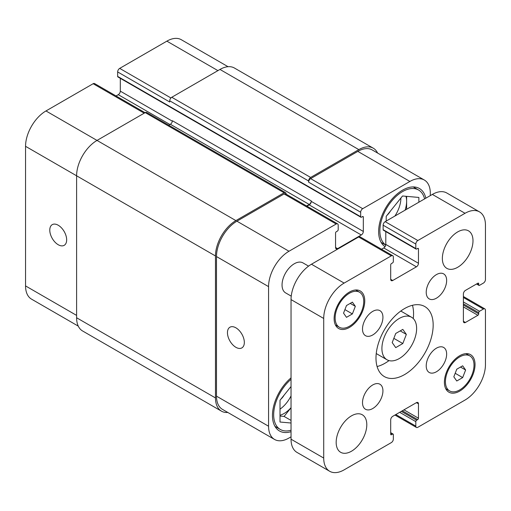 <?xml version="1.0" encoding="UTF-8"?>
<svg xmlns="http://www.w3.org/2000/svg" width="511" height="511" viewBox="0 0 511 511"><rect width="100%" height="100%" fill="white"/><g stroke="black" fill="none" stroke-linecap="round" stroke-linejoin="round"><path stroke-width="0.77" d="M395.731 347.621L392.193 342.587L395.731 333.472L402.809 329.391L406.347 334.418L402.809 343.539L395.731 347.621M402.809 343.539L393.834 338.359M406.347 334.418L400.215 330.885M381.909 348.528A24.547 14.174 -60 0 1 392.627 323.821A24.547 14.174 -60 0 1 411.547 317.248A24.547 14.174 -60 0 1 411.547 345.589A24.547 14.174 -60 0 1 386.993 359.763A24.547 14.174 -60 0 1 381.909 348.528M377.099 366.534A40.433 23.346 120 0 0 389.018 360.6M413.278 318.577A40.433 23.346 120 0 0 412.46 305.284M375.987 358.077A40.433 23.346 -60 0 1 393.636 317.388A40.433 23.346 -60 0 1 424.794 306.555A40.433 23.346 -60 0 1 424.794 353.242A40.433 23.346 -60 0 1 384.361 376.588A40.433 23.346 -60 0 1 375.987 358.077M426.225 365.857A14.442 8.336 -60 0 1 432.53 351.325A14.442 8.336 -60 0 1 443.657 347.461A14.442 8.336 -60 0 1 443.657 364.132A14.442 8.336 -60 0 1 429.214 372.468A14.442 8.336 -60 0 1 426.225 365.857M426.225 292.286A14.442 8.336 -60 0 1 432.53 277.754A14.442 8.336 -60 0 1 443.657 273.883A14.442 8.336 -60 0 1 443.657 290.561A14.442 8.336 -60 0 1 429.214 298.897A14.442 8.336 -60 0 1 426.225 292.286M362.51 329.071A14.442 8.336 -60 0 1 368.814 314.54A14.442 8.336 -60 0 1 379.941 310.669A14.442 8.336 -60 0 1 379.941 327.347A14.442 8.336 -60 0 1 365.499 335.682A14.442 8.336 -60 0 1 362.51 329.071M362.51 402.642A14.442 8.336 -60 0 1 368.814 388.111A14.442 8.336 -60 0 1 379.941 384.246A14.442 8.336 -60 0 1 379.941 400.918A14.442 8.336 -60 0 1 365.499 409.254A14.442 8.336 -60 0 1 362.51 402.642M291.238 296.144L285.636 292.905A17.329 10.003 -60 0 1 282.046 284.978A17.329 10.003 -60 0 1 289.609 267.534A17.329 10.003 -60 0 1 302.966 262.897L308.567 266.129M442.36 258.445A21.66 12.507 -60 0 1 451.813 236.65A21.66 12.507 -60 0 1 468.504 230.844A21.66 12.507 -60 0 1 468.504 255.858A21.66 12.507 -60 0 1 446.844 268.364A21.66 12.507 -60 0 1 442.36 258.445M336.168 442.379A21.66 12.507 -60 0 1 345.621 420.579A21.66 12.507 -60 0 1 362.312 414.779A21.66 12.507 -60 0 1 362.312 439.792A21.66 12.507 -60 0 1 340.652 452.292A21.66 12.507 -60 0 1 336.168 442.379M346.49 317.331L343.545 313.141L346.49 305.54L352.386 302.135L355.337 306.332L352.386 313.926L346.49 317.331M352.386 313.926L344.912 309.615M355.337 306.332L350.233 303.381M456.77 381.002L453.825 376.811L456.77 369.21L462.666 365.806L465.617 370.002L462.666 377.597L456.77 381.002M462.666 377.597L455.192 373.286M465.617 370.002L460.507 367.051M445.426 381.66A20.216 11.67 120 0 0 449.61 390.915A20.216 11.67 120 0 0 469.826 379.239A20.216 11.67 120 0 0 469.826 355.899A20.216 11.67 120 0 0 454.247 361.315A20.216 11.67 120 0 0 445.426 381.66M444.404 382.247A21.66 12.507 -60 0 1 453.857 360.447A21.66 12.507 -60 0 1 470.548 354.647A21.66 12.507 -60 0 1 470.548 379.66A21.66 12.507 -60 0 1 448.888 392.167A21.66 12.507 -60 0 1 444.404 382.247M335.146 317.989A20.216 11.67 120 0 0 339.33 327.244A20.216 11.67 120 0 0 359.546 315.568A20.216 11.67 120 0 0 359.546 292.228A20.216 11.67 120 0 0 343.967 297.645A20.216 11.67 120 0 0 335.146 317.989M334.124 318.577A21.66 12.507 -60 0 1 343.577 296.782A21.66 12.507 -60 0 1 360.268 290.976A21.66 12.507 -60 0 1 360.268 315.99A21.66 12.507 -60 0 1 338.608 328.496A21.66 12.507 -60 0 1 334.124 318.577M323.712 458.06L323.712 318.462A28.878 16.671 -60 0 1 344.133 283.088L391.305 255.851A2.887 1.667 -60 0 1 392.748 255.711A2.887 1.667 -60 0 1 393.349 257.033L393.349 261.511A1.156 0.664 -60 0 1 392.531 262.929L391.509 263.516A1.156 0.664 120 0 0 390.691 264.928L390.691 279.313A2.887 1.667 120 0 0 391.292 280.635A2.887 1.667 120 0 0 392.735 280.494L416.427 266.819A2.887 1.667 120 0 0 418.464 263.28L418.464 248.895A1.156 0.664 120 0 0 418.228 248.365A1.156 0.664 120 0 0 417.647 248.423L416.631 249.017A1.156 0.664 -60 0 1 416.05 249.074A1.156 0.664 -60 0 1 415.813 248.544L415.813 244.06A2.887 1.667 -60 0 1 417.851 240.528L465.029 213.291A28.878 16.671 -60 0 1 479.471 211.861A28.878 16.671 -60 0 1 485.45 225.083L485.45 279.555A2.887 1.667 -60 0 1 483.406 283.088L479.529 285.33A1.156 0.664 -60 0 1 478.948 285.387A1.156 0.664 -60 0 1 478.711 284.857L478.711 283.682A1.156 0.664 120 0 0 478.468 283.151A1.156 0.664 120 0 0 477.894 283.209L465.438 290.401A2.887 1.667 120 0 0 463.394 293.934L463.394 321.291A2.887 1.667 120 0 0 463.994 322.613A2.887 1.667 120 0 0 465.438 322.473L477.894 315.281A1.156 0.664 120 0 0 478.711 313.863L478.711 312.681A1.156 0.664 -60 0 1 479.529 311.269L483.406 309.027A2.887 1.667 -60 0 1 484.85 308.887A2.887 1.667 -60 0 1 485.45 310.209L485.45 364.682A28.878 16.671 -60 0 1 465.029 400.049L417.851 427.285A2.887 1.667 -60 0 1 416.408 427.432A2.887 1.667 -60 0 1 415.813 426.11L415.813 421.626A1.156 0.664 -60 0 1 416.631 420.214L417.647 419.627A1.156 0.664 120 0 0 418.464 418.209L418.464 403.824A2.887 1.667 120 0 0 417.87 402.502A2.887 1.667 120 0 0 416.427 402.649L392.735 416.324A2.887 1.667 120 0 0 390.691 419.857L390.691 434.241A1.156 0.664 120 0 0 390.934 434.772A1.156 0.664 120 0 0 391.509 434.714L392.531 434.126A1.156 0.664 -60 0 1 393.106 434.069A1.156 0.664 -60 0 1 393.349 434.599L393.349 439.077A2.887 1.667 -60 0 1 391.305 442.615L344.133 469.852A28.878 16.671 -60 0 1 329.691 471.283A28.878 16.671 -60 0 1 323.712 458.06L291.034 439.198A28.878 16.671 120 0 0 297.012 452.42L329.691 471.283M392.748 255.711L360.076 236.842A2.887 1.667 120 0 0 358.633 236.989L311.455 264.225A28.878 16.671 120 0 0 291.034 299.593L291.034 439.198M385.792 231.598L385.792 244.418A2.887 1.667 -60 0 1 383.748 247.95L381.532 249.234M479.471 211.861L446.793 192.992A28.878 16.671 120 0 0 432.351 194.423L385.179 221.659A2.887 1.667 120 0 0 383.135 225.198L383.135 229.675A1.156 0.664 120 0 0 383.378 230.206L416.05 249.074M235.897 347.308A11.938 6.892 60 0 1 228.098 336.787A11.938 6.892 60 0 1 229.924 327.219A11.938 6.892 60 0 1 241.863 334.117A11.938 6.892 60 0 1 241.863 347.902A11.938 6.892 60 0 1 235.897 347.308M58.222 244.731A11.938 6.892 60 0 1 50.423 234.21A11.938 6.892 60 0 1 52.256 224.642A11.938 6.892 60 0 1 64.194 231.54A11.938 6.892 60 0 1 64.194 245.325A11.938 6.892 60 0 1 58.222 244.731M145.047 112.701L94.592 83.568A2.887 1.667 120 0 0 93.149 83.715L45.971 110.951A28.878 16.671 120 0 0 25.55 146.318L25.55 285.917A28.878 16.671 120 0 0 31.529 299.139L78.272 326.127M120.309 78.324L120.309 91.143A2.887 1.667 -60 0 1 118.265 94.676L116.048 95.959M228.053 66.705L181.309 39.717A28.878 16.671 120 0 0 166.867 41.148L119.695 68.385A2.887 1.667 120 0 0 117.651 71.923L117.651 76.401A1.156 0.664 120 0 0 117.894 76.931L360.913 217.239A1.156 0.664 120 0 0 361.488 217.181L362.51 216.587A1.156 0.664 -60 0 1 363.091 216.536A1.156 0.664 -60 0 1 363.327 217.06L363.327 231.445A2.887 1.667 -60 0 1 361.283 234.983L337.599 248.659A2.887 1.667 -60 0 1 336.155 248.806A2.887 1.667 -60 0 1 335.555 247.484L335.555 233.099A1.156 0.664 -60 0 1 336.372 231.681L337.394 231.093A1.156 0.664 120 0 0 338.205 229.675L338.205 225.198A2.887 1.667 120 0 0 337.611 223.875A2.887 1.667 120 0 0 336.168 224.016L288.99 251.252A28.878 16.671 120 0 0 268.569 286.626L268.569 426.225A28.878 16.671 120 0 0 274.554 439.447A28.878 16.671 120 0 0 288.99 438.016L291.034 436.841M280.009 409.151A23.104 13.337 120 0 0 291.034 395.936M280.782 399.283A11.938 6.892 120 0 0 284.173 395.054M291.034 407.695A23.104 13.337 -60 0 1 280.009 415.251M394.894 216.051A23.104 13.337 120 0 0 400.905 198.019M386.974 215.348A11.938 6.892 120 0 0 390.372 211.12M405.951 196.288A23.104 13.337 -60 0 1 406.622 201.264A23.104 13.337 -60 0 1 405.076 210.174M280.009 416.05L284.09 416.414L291.034 407.772M406.622 209.28L406.622 196.352M386.201 221.071L386.201 216.313L402.54 195.988L418.873 197.444L418.873 202.203M291.034 423.012L280.009 422.029L280.009 400.241L291.034 386.527M291.034 420.419L284.09 416.414M424.577 198.913A32.059 18.511 120 0 0 418.566 190.009A32.059 18.511 120 0 0 393.86 198.594A32.059 18.511 120 0 0 379.871 230.857A32.059 18.511 120 0 0 385.728 245.037M385.045 246.666A33.79 19.507 -60 0 1 378.645 231.566A33.79 19.507 -60 0 1 393.393 197.559A33.79 19.507 -60 0 1 419.435 188.508A33.79 19.507 -60 0 1 425.835 198.191M291.034 379.322A32.059 18.511 120 0 0 273.672 414.791A32.059 18.511 120 0 0 280.315 429.464A32.059 18.511 120 0 0 291.034 430.217M291.034 431.667A33.79 19.507 -60 0 1 279.447 430.965A33.79 19.507 -60 0 1 272.452 415.494A33.79 19.507 -60 0 1 291.034 377.865M430.313 195.604L430.313 193.247A28.878 16.671 120 0 0 424.328 180.025A28.878 16.671 120 0 0 409.892 181.456L362.714 208.692A2.887 1.667 120 0 0 360.67 212.225L360.67 216.709A1.156 0.664 120 0 0 360.913 217.239M274.554 439.447L222.477 409.381A28.878 16.671 -60 0 1 216.492 396.159L216.492 256.56A28.878 16.671 -60 0 1 236.919 221.186L284.09 193.95A2.887 1.667 -60 0 1 285.534 193.81L337.611 223.875M308.599 180.983A2.887 1.667 -60 0 1 310.637 177.445L358.837 149.621A28.878 16.671 -60 0 1 373.273 148.19L234.408 68.014A28.878 16.671 120 0 0 219.966 69.445L171.773 97.269A2.887 1.667 120 0 0 169.729 100.808L308.599 180.983L308.599 182.165A2.887 1.667 -60 0 1 310.637 178.626L357.815 151.39A28.878 16.671 -60 0 1 372.251 149.959L424.328 180.025M306.99 206.195L309.212 204.917A2.887 1.667 120 0 0 311.25 201.379L311.25 200.906A2.887 1.667 120 0 1 309.212 204.445L306.581 205.965M227.81 412.46A28.878 16.671 -60 0 1 221.455 411.151A28.878 16.671 -60 0 1 215.476 397.928L215.476 255.973A28.878 16.671 -60 0 1 235.897 220.599L284.09 192.775A2.887 1.667 -60 0 1 285.534 192.628A2.887 1.667 -60 0 1 286.134 193.95L286.134 194.154M373.273 148.19A28.878 16.671 -60 0 1 377.584 153.038M285.534 192.628L146.663 112.458A2.887 1.667 120 0 0 145.22 112.599L97.026 140.423A28.878 16.671 120 0 0 76.605 175.797L76.605 317.753A28.878 16.671 120 0 0 82.584 330.975L221.455 411.151M311.25 200.906L172.386 120.737A2.887 1.667 -60 0 1 170.342 124.269L168.739 125.195M169.729 100.808L169.729 101.989L117.651 71.923M291.034 299.593L323.712 318.462M311.455 264.225L344.133 283.088M358.633 236.989L391.305 255.851M390.691 279.313L392.735 280.494M383.748 247.95L416.427 266.819M385.792 244.418L418.464 263.28M417.647 248.423L418.464 248.895M383.135 229.675L415.813 248.544M383.135 225.198L415.813 244.06M385.179 221.659L417.851 240.528M432.351 194.423L465.029 213.291M476.872 283.797L478.711 284.857M477.894 283.209L478.711 283.682M463.394 321.291L465.438 322.473M463.394 306.907L477.894 315.281M463.394 305.022L478.711 313.863M463.394 303.841L478.711 312.681M463.394 301.956L479.529 311.269M463.394 297.472L483.406 309.027M395.795 414.555L415.813 426.11M399.679 412.313L415.813 421.626M401.314 411.368L416.631 420.214M402.336 410.78L417.647 419.627M403.965 409.841L418.464 418.209M416.427 402.649L418.464 403.824M390.691 434.241L391.509 434.714M390.691 433.066L392.531 434.126M216.492 396.159L268.569 426.225M357.815 151.39L409.892 181.456M310.637 178.626L362.714 208.692M308.599 182.165L360.67 212.225M309.212 204.917L361.283 234.983M311.25 201.379L363.327 231.445M335.555 247.484L337.599 248.659M284.09 193.95L336.168 224.016M236.919 221.186L288.99 251.252M216.492 256.56L268.569 286.626M76.605 315.396L25.55 285.917M217.922 70.627L166.867 41.148M170.93 97.965L119.695 68.385M172.348 121.184L120.309 91.143M169.933 124.505L118.265 94.676M144.198 113.186L93.149 83.715M235.897 220.599L45.971 110.951M215.476 255.973L25.55 146.318M76.605 317.753L215.476 397.928M145.22 112.599L284.09 192.775M170.342 124.269L309.212 204.445M362.51 216.587L363.327 217.06M117.651 76.401L360.67 216.709M171.773 97.269L310.637 177.445M219.966 69.445L358.837 149.621M376.243 353.555L386.993 359.763M400.79 311.033L411.547 317.248M469.826 355.899L465.936 353.65M449.61 390.915L445.72 388.667M359.546 292.228L355.662 289.98M339.33 327.244L335.446 324.996M476.533 283.995L478.948 285.387M463.394 296.495L484.85 308.887M394.952 415.041L416.408 427.432M390.691 432.676L393.106 434.069M418.566 190.009L413.227 186.924M385.722 245.076L381.168 242.45M280.315 429.464L274.975 426.385"/></g></svg>
